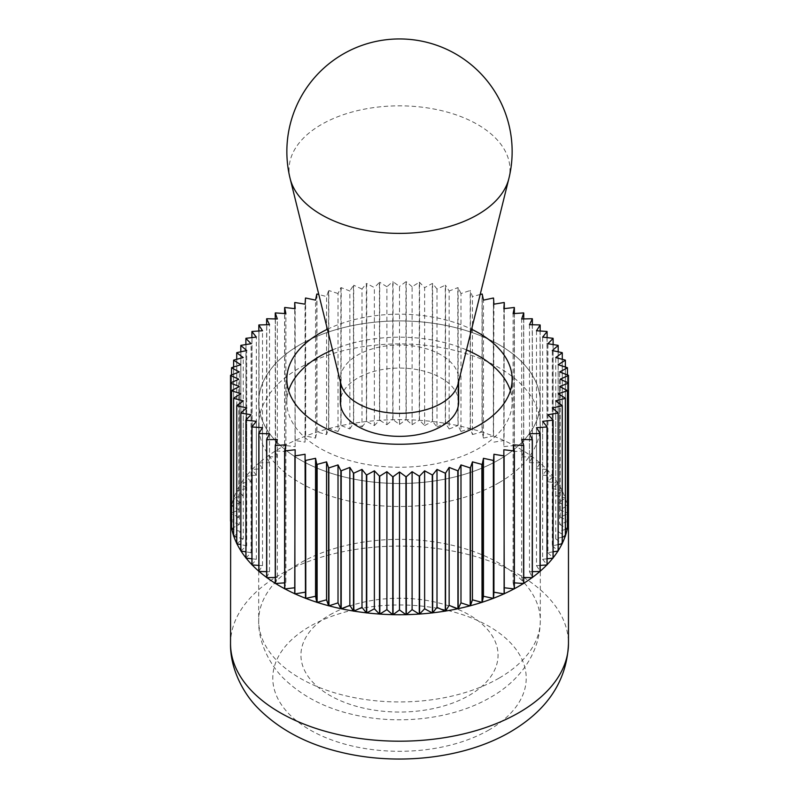 <?xml version="1.0" encoding="UTF-8"?>
<svg xmlns="http://www.w3.org/2000/svg" width="799" height="799" viewBox="0 0 799 799"><rect width="100%" height="100%" fill="white"/><g stroke="black" fill="none" stroke-linecap="round" stroke-linejoin="round"><path stroke-width="0.6" stroke-dasharray="4 3" d="M275.395 312.908L275.565 450.876A168.969 97.548 180 0 1 280.02 448.199A168.969 97.548 180 0 1 284.654 445.632A168.969 97.548 180 0 1 284.953 445.462A168.969 97.548 180 0 1 294.731 440.649A168.969 97.548 180 0 1 295.051 440.499A168.969 97.548 180 0 1 305.458 436.134A168.969 97.548 180 0 1 305.797 436.004A168.969 97.548 180 0 1 316.764 432.129A168.969 97.548 180 0 1 317.123 432.009A168.969 97.548 180 0 1 328.579 428.644A168.969 97.548 180 0 1 328.948 428.544A168.969 97.548 180 0 1 340.823 425.697A168.969 97.548 180 0 1 341.213 425.617A168.969 97.548 180 0 1 353.438 423.32A168.969 97.548 180 0 1 353.837 423.26A168.969 97.548 180 0 1 366.332 421.532A168.969 97.548 180 0 1 366.741 421.482A168.969 97.548 180 0 1 379.435 420.324A168.969 97.548 180 0 1 379.845 420.294A168.969 97.548 180 0 1 392.659 419.715A168.969 97.548 180 0 1 393.068 419.705A168.969 97.548 180 0 1 405.932 419.705A168.969 97.548 180 0 1 406.341 419.715A168.969 97.548 180 0 1 419.155 420.294A168.969 97.548 180 0 1 419.565 420.324A168.969 97.548 180 0 1 432.259 421.482A168.969 97.548 180 0 1 432.668 421.532A168.969 97.548 180 0 1 445.163 423.26A168.969 97.548 180 0 1 445.562 423.32A168.969 97.548 180 0 1 457.787 425.617A168.969 97.548 180 0 1 458.177 425.697A168.969 97.548 180 0 1 470.052 428.544A168.969 97.548 180 0 1 470.421 428.644A168.969 97.548 180 0 1 481.877 432.009A168.969 97.548 180 0 1 482.236 432.129A168.969 97.548 180 0 1 493.203 436.004A168.969 97.548 180 0 1 493.542 436.134A168.969 97.548 180 0 1 503.949 440.499A168.969 97.548 180 0 1 504.269 440.649A168.969 97.548 180 0 1 514.047 445.462A168.969 97.548 180 0 1 514.346 445.632A168.969 97.548 180 0 1 523.435 450.876A168.969 97.548 180 0 1 523.715 451.055A168.969 97.548 180 0 1 532.064 456.698A168.969 97.548 180 0 1 532.324 456.878A168.969 97.548 180 0 1 539.874 462.891A168.969 97.548 180 0 1 540.104 463.08A168.969 97.548 180 0 1 546.826 469.413A168.969 97.548 180 0 1 547.025 469.622A168.969 97.548 180 0 1 552.858 476.234A168.969 97.548 180 0 1 553.028 476.454A168.969 97.548 180 0 1 557.952 483.305A168.969 97.548 180 0 1 558.092 483.525A168.969 97.548 180 0 1 562.067 490.586A168.969 97.548 180 0 1 562.176 490.816A168.969 97.548 180 0 1 565.183 498.037A168.969 97.548 180 0 1 565.263 498.266A168.969 97.548 180 0 1 567.27 505.597A168.969 97.548 180 0 1 567.32 505.837A168.969 97.548 180 0 1 568.329 513.238A168.969 97.548 180 0 1 568.349 513.467A168.969 97.548 180 0 1 568.469 517.183A168.969 97.548 180 0 1 568.349 520.898A168.969 97.548 180 0 1 568.329 521.128M567.45 527.879A168.969 97.548 180 0 1 567.32 528.529A168.969 97.548 180 0 1 567.27 528.768M565.382 535.749A168.969 97.548 180 0 1 565.263 536.099A168.969 97.548 180 0 1 565.183 536.329M510.371 390.711A112.649 65.039 180 0 1 512.149 402.217A112.649 65.039 180 0 1 479.15 448.199A112.649 65.039 180 0 1 356.394 462.291A112.649 65.039 180 0 1 286.851 402.217A112.649 65.039 180 0 1 288.629 390.711M499.065 459.695A140.804 81.288 180 0 1 345.617 477.313A140.804 81.288 180 0 1 258.696 402.217A140.804 81.288 180 0 1 299.935 344.729A140.804 81.288 180 0 1 453.383 327.111A140.804 81.288 180 0 1 540.304 402.217A140.804 81.288 180 0 1 499.065 459.695A140.804 81.288 180 0 1 345.617 477.313A140.804 81.288 180 0 1 258.696 402.217A140.804 81.288 180 0 1 299.935 344.729A140.804 81.288 180 0 1 453.383 327.111A140.804 81.288 180 0 1 540.304 402.217A140.804 81.288 180 0 1 499.065 459.695M284.784 307.485L284.784 445.452L295.161 446.651L295.161 308.684M295.161 446.651L294.721 308.634M305.637 298.007L305.637 435.974L315.555 438.092L315.555 300.134M315.555 438.092L316.784 432.029L316.784 294.062M338.017 293.523L328.798 290.526L328.798 428.494L338.017 431.49L338.017 293.523L340.823 287.74A168.969 97.548 180 0 1 341.213 287.66L341.063 425.567L349.852 428.963L349.852 291.006L341.213 287.66A168.969 97.548 180 0 0 340.823 287.74L340.873 287.64A169.108 97.638 180 0 1 341.063 287.6M316.963 294.012L316.963 431.969L326.561 434.536L328.609 428.544L328.579 290.676A168.969 97.548 180 0 1 328.948 290.576L328.948 290.576A168.969 97.548 180 0 0 328.579 290.676L326.561 296.569L318.811 294.501M338.017 431.49L340.873 425.607L340.873 287.64M361.997 289.028L353.697 285.233L353.697 423.2L361.997 426.986L361.997 289.028L366.332 283.565A168.969 97.548 180 0 1 366.741 283.515L366.611 421.413L374.371 425.567L374.371 287.61L366.741 283.515M349.852 428.963L353.498 423.23L353.438 285.363A168.969 97.548 180 0 1 353.837 285.293L353.837 285.303A168.969 97.548 180 0 0 353.438 285.363L349.852 291.006M361.997 426.986L366.411 421.433L366.332 283.565A168.969 97.548 180 0 1 366.741 283.525M386.896 286.751L379.725 282.257L379.725 420.214L386.896 424.708L386.896 286.751L392.659 281.747A168.969 97.548 180 0 1 393.068 281.737L392.968 419.625L399.5 424.429L399.5 286.461L393.068 281.737A168.969 97.548 180 0 0 392.659 281.747L392.758 281.667A169.108 97.638 180 0 1 392.968 281.657M374.371 425.567L379.525 420.234L379.435 282.357A168.969 97.548 180 0 1 379.845 282.327L379.845 282.327A168.969 97.548 180 0 0 379.435 282.357L374.371 287.61M386.896 424.708L392.758 419.625L392.758 281.667M412.104 286.751L406.242 281.667L406.242 419.625L412.104 424.708L412.104 286.751L419.155 282.327A168.969 97.548 180 0 1 419.565 282.357L419.475 420.234L424.629 425.567L424.629 287.61L419.565 282.357A168.969 97.548 180 0 0 419.155 282.327L419.275 282.257A169.108 97.638 180 0 1 419.475 282.267M399.5 424.429L406.032 419.625L405.932 281.737A168.969 97.548 180 0 1 406.341 281.747L406.341 281.747A168.969 97.548 180 0 0 405.932 281.737L399.5 286.461M412.104 424.708L419.275 420.214L419.275 282.257M437.003 289.028L432.589 283.475L432.589 421.433L437.003 426.986L437.003 289.028L445.163 285.293A168.969 97.548 180 0 1 445.562 285.363L445.502 423.23L449.148 428.963L449.148 291.006L445.562 285.363A168.969 97.548 180 0 0 445.163 285.303L445.303 285.233A169.108 97.638 180 0 1 445.502 285.273M432.259 283.515A168.969 97.548 180 0 1 432.668 283.565L432.668 283.565A168.969 97.548 180 0 0 432.259 283.525L424.629 287.61M437.003 426.986L445.303 423.2L445.303 285.233M460.983 293.523L458.127 287.64L458.127 425.607L460.983 431.49L460.983 293.523L470.052 290.576A168.969 97.548 180 0 1 470.421 290.676L470.391 428.544L472.439 434.536L472.439 296.569L470.421 290.676A168.969 97.548 180 0 0 470.052 290.576L470.202 290.526A169.108 97.638 180 0 1 470.391 290.576M449.148 428.963L457.937 425.567L457.787 287.66A168.969 97.548 180 0 1 458.177 287.74L458.177 287.74A168.969 97.548 180 0 0 457.787 287.66L449.148 291.006M460.983 431.49L470.202 428.494L470.202 290.526M482.216 294.062L482.236 432.129L483.445 438.092L483.445 300.134M483.445 438.092L493.363 435.974L493.363 298.007M504.279 308.634L503.839 446.651L503.839 308.684M503.839 446.651L514.216 445.452L514.216 307.485M523.745 318.931L523.745 450.956L521.667 456.938L521.667 318.981M521.667 456.938L532.244 456.688L532.244 318.731M540.164 331.006L540.164 462.991L536.489 468.713L536.489 330.756M536.489 468.713L546.995 469.422L546.995 331.465M553.118 344.559L553.118 476.364L547.934 481.687L547.934 343.72M547.934 481.687L558.121 483.335L558.121 345.368M562.286 359.3L562.286 490.736L555.724 495.53L555.724 357.562M555.724 495.53L565.342 498.077L565.342 360.119M567.45 374.931L567.45 505.767L559.66 509.902L559.66 371.944M559.66 509.902L568.469 513.288L568.469 375.33M567.45 521.467L559.66 524.464L559.66 386.496M559.66 524.464L567.45 528.598M562.286 537.098L555.724 538.836L555.724 400.868M555.724 538.836L562.286 543.63M553.118 551.839L547.934 552.678L547.934 414.711M547.934 552.678L553.118 558.002M540.164 565.402L536.489 565.642L536.489 427.685M536.489 565.642L540.164 571.375M523.745 577.467L521.667 577.417L521.667 439.46M521.667 577.417L523.745 583.41M504.279 587.764L503.839 449.747M503.839 587.714L504.269 593.717A168.969 97.548 180 0 1 504.269 593.717L504.279 593.817M294.721 593.817L295.161 449.747M275.256 583.41L277.333 577.417L277.333 439.46M277.333 577.417L275.256 577.467M258.836 571.375L262.511 565.642L262.511 427.685M262.511 565.642L258.836 565.402M245.882 558.002L251.066 552.678L251.066 414.711M251.066 552.678L245.882 551.839M236.714 543.63L243.276 538.836L243.276 400.868M243.276 538.836L236.714 537.098M231.55 528.598L239.34 524.464L239.34 386.496M231.73 528.768A168.969 97.548 180 0 1 231.68 528.529A168.969 97.548 180 0 1 231.55 527.879M239.34 524.464L231.55 521.467M230.531 375.33L230.671 513.238L239.34 509.902L239.34 371.944M230.521 520.958L230.651 520.898A168.969 97.548 180 0 1 230.531 517.183A168.969 97.548 180 0 1 230.651 513.467A168.969 97.548 180 0 1 230.671 513.238A168.969 97.548 180 0 1 231.68 505.837L231.55 374.931M239.34 509.902L231.68 505.837A168.969 97.548 180 0 1 231.73 505.597L240.819 502.671L240.819 364.714M233.658 360.119L233.658 498.077L243.276 495.53L243.276 357.562M231.58 367.69L231.73 505.597A168.969 97.548 180 0 1 233.737 498.266A168.969 97.548 180 0 1 233.817 498.037A168.969 97.548 180 0 1 236.824 490.816L236.714 359.3M243.276 495.53L236.824 490.816A168.969 97.548 180 0 1 236.933 490.586L246.701 488.519L246.701 350.551M240.879 345.368L240.879 483.335L251.066 481.687L251.066 343.72M236.774 352.659L236.933 490.586A168.969 97.548 180 0 1 240.908 483.525A168.969 97.548 180 0 1 241.048 483.305A168.969 97.548 180 0 1 245.972 476.454L245.882 344.559M251.066 481.687L245.972 476.454A168.969 97.548 180 0 1 246.142 476.234L256.349 475.075L256.349 337.108M252.005 331.465L252.174 469.413L262.511 468.713L262.511 330.756M245.972 338.297L246.142 476.234A168.969 97.548 180 0 1 251.975 469.622A168.969 97.548 180 0 1 252.174 469.413A168.969 97.548 180 0 1 258.896 463.08L258.836 331.006M262.511 468.713L258.896 463.08A168.969 97.548 180 0 1 259.126 462.891L269.523 462.661L269.523 324.694M266.756 318.731L266.936 456.698L277.333 456.938L277.333 318.981M258.946 324.933L259.126 462.891A168.969 97.548 180 0 1 266.676 456.878A168.969 97.548 180 0 1 266.936 456.698A168.969 97.548 180 0 1 275.285 451.055L275.256 318.931M277.333 456.938L275.285 451.055A168.969 97.548 180 0 1 275.565 450.876L285.892 451.595L285.892 313.627M269.523 462.661L266.636 456.788L266.636 324.764M256.349 475.075L251.905 469.532L251.905 337.617M246.701 488.519L240.809 483.445L240.809 351.8M240.819 502.671L233.618 498.196L233.618 367.031M230.671 521.128A168.969 97.548 180 0 1 230.651 520.898L238.841 517.183L238.841 379.215M238.841 517.183L230.521 513.407A169.108 97.638 180 0 1 230.531 513.288M233.618 536.169L240.819 531.695L240.819 393.727M233.817 536.329A168.969 97.548 180 0 1 233.737 536.099A168.969 97.548 180 0 1 233.618 535.749M240.819 531.695L233.618 529.377M240.809 550.92L246.701 545.847L246.701 407.88M246.701 545.847L240.809 544.598M251.905 564.833L256.349 559.29L256.349 421.333M256.349 559.29L251.905 558.791M266.636 577.577L269.523 571.704L269.523 433.737M269.523 571.704L266.636 571.645M284.634 588.833L285.892 582.771L285.892 444.803M285.892 582.771L284.634 582.861M514.366 582.861L513.108 582.771L513.108 444.803M513.108 582.771L514.346 588.733A168.969 97.548 180 0 1 514.346 588.733L514.366 588.833M532.364 571.645L529.477 571.704L529.477 433.737M529.477 571.704L532.364 577.577M547.095 558.791L542.651 559.29L542.651 421.333M542.651 559.29L547.095 564.833M558.191 544.598L552.299 545.847L552.299 407.88M552.299 545.847L558.191 550.92M565.382 529.377L558.181 531.695L558.181 393.727M558.181 531.695L565.382 536.169M568.479 382.991L568.479 513.407L560.159 517.183L560.159 379.215M560.159 517.183L568.479 520.958M565.382 367.031L565.382 498.196L558.181 502.671L558.181 364.714M558.181 502.671L567.42 505.647L567.42 367.69M558.191 351.8L558.191 483.445L552.299 488.519L552.299 350.551M552.299 488.519L562.226 490.626L562.226 352.659M547.095 337.617L547.095 469.532L542.651 475.075L542.651 337.108M542.651 475.075L553.028 476.254L553.028 338.297M532.364 324.764L532.364 456.788L529.477 462.661L529.477 324.694M529.477 462.661L540.054 462.891L540.054 324.933M514.366 313.548L514.366 445.532L513.108 451.595L513.108 313.627M513.108 451.595L523.605 450.866L523.605 312.908M493.532 298.077L493.532 436.034L493.932 304.179M493.932 442.137L504.109 440.469L504.109 302.511M472.439 434.536L482.037 431.969L482.037 294.012M480.189 294.501L472.439 296.569M424.629 425.567L432.389 421.413L432.259 283.525M326.561 434.536L326.561 296.569M294.891 302.511L295.051 440.499L305.068 442.137L305.068 304.179M305.068 442.137L305.468 298.077M285.892 451.595L284.634 445.532L284.634 313.548M332.524 349.922A112.649 65.039 180 0 1 466.476 349.922M327.41 329.248A112.649 65.039 180 0 1 471.59 329.248M499.065 482.686A140.804 81.288 180 0 1 345.617 500.314A140.804 81.288 180 0 1 258.696 425.208A140.804 81.288 180 0 1 299.935 367.72A140.804 81.288 180 0 1 453.383 350.102A140.804 81.288 180 0 1 540.304 425.208A140.804 81.288 180 0 1 499.065 482.686M340.953 384.029A59.136 34.147 180 0 1 340.364 379.205A59.136 34.147 180 0 1 357.682 355.056A59.136 34.147 180 0 1 422.132 347.655A59.136 34.147 180 0 1 458.636 379.205A59.136 34.147 180 0 1 458.047 384.029M458.636 402.217A59.136 34.147 0 0 0 422.132 370.666A59.136 34.147 0 0 0 357.682 378.067A59.136 34.147 0 0 0 340.364 402.217M230.531 643.644A168.969 97.548 180 0 1 280.02 574.661A168.969 97.548 180 0 1 464.159 553.517A168.969 97.548 180 0 1 568.469 643.644M489.108 729.867A126.721 73.168 180 0 1 309.892 729.867A126.721 73.168 180 0 1 309.892 626.396A126.721 73.168 180 0 1 489.108 626.396A126.721 73.168 180 0 1 489.108 729.867M499.065 678.131A140.804 81.288 180 0 1 345.617 695.759A140.804 81.288 180 0 1 258.696 620.653A140.804 81.288 180 0 1 299.935 563.165A140.804 81.288 180 0 1 453.383 545.547A140.804 81.288 180 0 1 540.304 620.653A140.804 81.288 180 0 1 499.065 678.131M329.807 614.9A98.567 56.909 180 0 1 469.193 614.9A98.567 56.909 180 0 1 469.193 695.38A98.567 56.909 180 0 1 329.807 695.38A98.567 56.909 180 0 1 329.807 614.9M290.147 178.626A110.462 63.77 180 0 1 321.398 124.524A110.462 63.77 180 0 1 448.898 112.569A110.462 63.77 180 0 1 508.853 178.626M568.469 521.078L568.469 517.183M286.851 402.217L286.851 379.215M540.304 425.208L540.304 620.653C540.054 655.14 517.283 682.486 490.316 697.467C452.643 719.4 398.521 725.432 352.389 714.416C325.203 708.094 302.701 696.488 284.883 679.579C271.38 667.185 258.017 643.415 258.696 620.653L258.696 425.208M512.149 402.217L512.149 379.215M230.531 521.078L230.531 517.183M340.364 381.632L340.364 379.205M458.636 381.632L458.636 379.205"/><path stroke-width="1.2" d="M504.109 593.897L493.932 592.219L493.932 454.261L504.109 455.929L504.109 593.897A169.108 97.638 180 0 0 504.279 593.817L503.839 449.747L514.216 450.956L514.216 588.913A169.108 97.638 180 0 0 514.366 588.833L514.366 450.876L513.108 444.803L523.605 445.542L523.605 583.5A169.108 97.638 180 0 0 523.745 583.41L523.745 445.452L521.667 439.46L532.244 439.71L532.244 577.677A169.108 97.638 180 0 0 532.364 577.577L532.364 439.62L529.477 433.737L540.054 433.517L540.054 571.475A169.108 97.638 180 0 0 540.164 571.375L540.164 433.418L536.489 427.685L546.995 426.976L546.995 564.943A169.108 97.638 180 0 0 547.095 564.833L547.095 426.876L542.651 421.333L553.028 420.154L553.028 558.111A169.108 97.638 180 0 0 553.118 558.002L553.118 420.044L547.934 414.711L558.121 413.073L558.121 551.03A169.108 97.638 180 0 0 558.191 550.92L558.191 412.953L552.299 407.88L562.226 405.782L562.226 543.739A169.108 97.638 180 0 0 562.286 543.63L562.286 405.662L555.724 400.868L565.342 398.331L565.342 536.289A169.108 97.638 180 0 0 565.382 536.169L565.382 398.212L558.181 393.727L567.42 390.751L567.42 528.718A169.108 97.638 180 0 0 567.45 528.598L567.45 390.641L559.66 386.496L568.469 383.111L568.329 521.128A168.969 97.548 180 0 1 567.45 527.879M567.42 528.718L567.27 528.768A168.969 97.548 180 0 1 565.382 535.749M565.342 536.289L565.183 536.329A168.969 97.548 180 0 1 562.286 543.32M562.226 543.739L562.067 543.779A168.969 97.548 180 0 1 558.191 550.681M558.121 551.03L557.952 551.06A168.969 97.548 180 0 1 553.118 557.812M553.028 558.111L552.858 558.131A168.969 97.548 180 0 1 547.095 564.673M546.995 564.943L546.826 564.953A168.969 97.548 180 0 1 540.164 571.225M540.054 571.475L539.874 571.475A168.969 97.548 180 0 1 532.364 577.447M532.244 577.677L532.064 577.667A168.969 97.548 180 0 1 523.745 583.29M523.605 583.5L523.435 583.49A168.969 97.548 180 0 1 518.98 586.166A168.969 97.548 180 0 1 514.366 588.723M288.629 390.711A112.649 65.039 180 0 1 319.85 356.224A112.649 65.039 180 0 1 332.524 349.922M471.59 329.248A112.649 65.039 180 0 1 512.149 379.215A112.649 65.039 180 0 1 479.15 425.208A112.649 65.039 180 0 1 356.394 439.3A112.649 65.039 180 0 1 286.851 379.215A112.649 65.039 180 0 1 319.85 333.233A112.649 65.039 180 0 1 327.41 329.248M294.721 308.634L294.721 302.581L295.161 308.684L284.784 307.485A169.108 97.638 180 0 0 284.634 307.565L285.892 313.627L275.395 312.908A169.108 97.638 180 0 0 275.256 312.988L277.333 318.981L266.756 318.731A169.108 97.638 180 0 0 266.636 318.821L269.523 324.694L258.946 324.933A169.108 97.638 180 0 0 258.836 325.033L262.511 330.756L252.005 331.465A169.108 97.638 180 0 0 251.905 331.565L256.349 337.108L245.972 338.297A169.108 97.638 180 0 0 245.882 338.396L251.066 343.72L240.879 345.368A169.108 97.638 180 0 0 240.809 345.488L246.701 350.551L236.774 352.659A169.108 97.638 180 0 0 236.714 352.778L243.276 357.562L233.658 360.119A169.108 97.638 180 0 0 233.618 360.229L240.819 364.714L231.58 367.69A169.108 97.638 180 0 0 231.55 367.8L239.34 371.944L230.531 375.33A169.108 97.638 180 0 0 230.521 375.45L238.841 379.215L230.521 382.991L230.521 520.958A169.108 97.638 180 0 0 230.531 521.078L230.531 383.111L239.34 386.496L231.55 390.641L231.55 528.598A169.108 97.638 180 0 0 231.58 528.718L231.58 390.751L240.819 393.727L233.618 398.212L233.618 536.169A169.108 97.638 180 0 0 233.658 536.289L233.658 398.331L243.276 400.868L236.714 405.662L236.714 543.63A169.108 97.638 180 0 0 236.774 543.739L236.774 405.782L246.701 407.88L240.809 412.953L240.809 550.92A169.108 97.638 180 0 0 240.879 551.03L240.879 413.073L251.066 414.711L245.882 420.044L245.882 558.002A169.108 97.638 180 0 0 245.972 558.111L245.972 420.154L256.349 421.333L251.905 426.876L251.905 564.833A169.108 97.638 180 0 0 252.005 564.943L252.005 426.976L262.511 427.685L258.836 433.418L258.836 571.375A169.108 97.638 180 0 0 258.946 571.475L258.946 433.517L269.523 433.737L266.636 439.62L266.636 577.577A169.108 97.638 180 0 0 266.756 577.677L266.756 439.71L277.333 439.46L275.256 445.452L275.256 583.41A169.108 97.638 180 0 0 275.395 583.5L275.395 445.542L285.892 444.803L284.634 450.876L284.634 588.833A169.108 97.638 180 0 0 284.784 588.913L284.784 450.956L295.161 449.747L294.721 593.817A169.108 97.638 180 0 0 294.891 593.897L294.891 455.929L305.068 454.261L305.468 598.331L305.068 454.261M318.811 294.501L316.963 294.012A169.108 97.638 180 0 0 316.784 294.062L315.555 300.134L305.637 298.007A169.108 97.638 180 0 0 305.468 298.077L305.068 304.179L294.891 302.511A169.108 97.638 180 0 0 294.721 302.581M568.479 375.45L568.479 382.991L560.159 379.215L568.479 375.45A169.108 97.638 180 0 0 568.469 375.33L559.66 371.944L567.45 367.8A169.108 97.638 180 0 0 567.42 367.69L558.181 364.714L565.382 360.229A169.108 97.638 180 0 0 565.342 360.119L555.724 357.562L562.286 352.778A169.108 97.638 180 0 0 562.226 352.659L552.299 350.551L558.191 345.488A169.108 97.638 180 0 0 558.121 345.368L547.934 343.72L553.118 338.396A169.108 97.638 180 0 0 553.028 338.297L542.651 337.108L547.095 331.565A169.108 97.638 180 0 0 546.995 331.465L536.489 330.756L540.164 325.033A169.108 97.638 180 0 0 540.054 324.933L529.477 324.694L532.364 318.821A169.108 97.638 180 0 0 532.244 318.731L521.667 318.981L523.745 312.988A169.108 97.638 180 0 0 523.605 312.908L513.108 313.627L514.366 307.565A169.108 97.638 180 0 0 514.216 307.485L503.839 308.684L504.279 302.581A169.108 97.638 180 0 0 504.109 302.511L493.932 304.179L493.532 298.077A169.108 97.638 180 0 0 493.363 298.007L483.445 300.134L482.216 294.062A169.108 97.638 180 0 0 482.037 294.012L480.189 294.501M504.279 302.581L504.279 308.634M523.745 312.988L523.745 318.931M540.164 325.033L540.164 331.006M553.118 338.396L553.118 344.559M562.286 352.778L562.286 359.3M567.45 367.8L567.45 374.931M568.329 521.128L567.45 521.467M565.183 536.329L562.286 537.098M557.952 551.06L553.118 551.839M546.826 564.953L540.164 565.402M532.064 577.667L523.745 577.467M514.216 588.913L504.279 587.764M514.047 588.893A168.969 97.548 180 0 1 504.279 593.717M483.445 458.306L493.363 460.434L493.363 598.391L483.445 596.274L483.445 458.306L482.236 464.279A168.969 97.548 180 0 1 481.877 464.389L482.037 602.396L472.439 599.829L472.439 461.862L481.877 464.389A168.969 97.548 180 0 0 482.236 464.279L482.216 464.379A169.108 97.638 180 0 1 482.037 464.439M503.949 593.867A168.969 97.548 180 0 1 493.542 598.231L493.542 460.264A168.969 97.548 180 0 1 493.203 460.394L493.203 460.394A168.969 97.548 180 0 0 493.542 460.264L493.932 454.261M493.203 598.361A168.969 97.548 180 0 1 482.236 602.236L482.216 464.379M483.445 596.274L482.236 602.236M460.983 464.918L470.202 467.914L470.202 605.872L460.983 602.875L460.983 464.918L458.177 470.701A168.969 97.548 180 0 1 457.787 470.781L457.937 608.798L449.148 605.402L449.148 467.435L457.787 470.781A168.969 97.548 180 0 0 458.177 470.701L458.127 470.801A169.108 97.638 180 0 1 457.937 470.841M481.877 602.356A168.969 97.548 180 0 1 470.421 605.722L470.421 467.765A168.969 97.548 180 0 1 470.052 467.854L470.052 467.864A168.969 97.548 180 0 0 470.421 467.765L472.439 461.862M470.052 605.822A168.969 97.548 180 0 1 458.177 608.668L458.127 470.801M460.983 602.875L458.177 608.668M437.003 469.413L445.303 473.208L445.303 611.165L437.003 607.38L437.003 469.413L432.668 474.876A168.969 97.548 180 0 1 432.259 474.916L432.389 612.953L424.629 608.798L424.629 470.831L432.259 474.926A168.969 97.548 180 0 0 432.668 474.876L432.589 474.966A169.108 97.638 180 0 1 432.389 474.986M457.787 608.748A168.969 97.548 180 0 1 445.562 611.035L445.562 473.078A168.969 97.548 180 0 1 445.163 473.138L445.163 473.138A168.969 97.548 180 0 0 445.562 473.078L449.148 467.435M445.163 611.105A168.969 97.548 180 0 1 432.668 612.833L432.589 474.966M437.003 607.38L432.668 612.833M412.104 471.69L419.275 476.184L419.275 614.141L412.104 609.647L412.104 471.69L406.341 476.693A168.969 97.548 180 0 1 405.932 476.703L406.032 614.741L399.5 609.937L399.5 471.979L405.932 476.703A168.969 97.548 180 0 0 406.341 476.693L406.242 476.773A169.108 97.638 180 0 1 406.032 476.783M432.259 612.883A168.969 97.548 180 0 1 419.565 614.041L419.565 476.084A168.969 97.548 180 0 1 419.155 476.104L419.155 476.114A168.969 97.548 180 0 0 419.565 476.084L424.629 470.831M419.155 614.071A168.969 97.548 180 0 1 406.341 614.651L406.242 476.773M412.104 609.647L406.341 614.651M386.896 471.69L392.758 476.773L392.758 614.741L386.896 609.647L386.896 471.69L379.845 476.104A168.969 97.548 180 0 1 379.435 476.084L379.525 614.131L374.371 608.798L374.371 470.831L379.435 476.084A168.969 97.548 180 0 0 379.845 476.114L379.725 476.184A169.108 97.638 180 0 1 379.525 476.174M405.932 614.661A168.969 97.548 180 0 1 393.068 614.661L393.068 476.703A168.969 97.548 180 0 1 392.659 476.693L392.659 476.693A168.969 97.548 180 0 0 393.068 476.703L399.5 471.979M392.659 614.651A168.969 97.548 180 0 1 379.845 614.071L379.725 476.184M386.896 609.647L379.845 614.071M361.997 469.413L366.411 474.966L366.411 612.923L361.997 607.38L361.997 469.413L353.837 473.138A168.969 97.548 180 0 1 353.438 473.078L353.498 611.135L349.852 605.402L349.852 467.435L353.438 473.078A168.969 97.548 180 0 0 353.837 473.138L353.697 473.208A169.108 97.638 180 0 1 353.498 473.168M379.435 614.041A168.969 97.548 180 0 1 366.741 612.883L366.741 474.916A168.969 97.548 180 0 1 366.332 474.876L366.332 474.876A168.969 97.548 180 0 0 366.741 474.926L374.371 470.831M366.332 612.833A168.969 97.548 180 0 1 353.837 611.105L353.697 473.208M361.997 607.38L353.837 611.105M338.017 464.918L340.873 470.801L340.873 608.758L338.017 602.875L338.017 464.918L328.948 467.854A168.969 97.548 180 0 1 328.579 467.765L328.609 605.822L326.561 599.829L326.561 461.862L328.579 467.765A168.969 97.548 180 0 0 328.948 467.864L328.798 467.914A169.108 97.638 180 0 1 328.609 467.864M353.438 611.035A168.969 97.548 180 0 1 341.213 608.748L341.213 470.781A168.969 97.548 180 0 1 340.823 470.701L340.823 470.701A168.969 97.548 180 0 0 341.213 470.781L349.852 467.435M340.823 608.668A168.969 97.548 180 0 1 328.948 605.822L328.798 467.914M338.017 602.875L328.948 605.822M315.555 458.306L316.784 464.379L316.784 602.336L315.555 596.274L315.555 458.306L305.797 460.394A168.969 97.548 180 0 1 305.458 460.264L305.458 460.264A168.969 97.548 180 0 0 305.797 460.394L305.637 460.434A169.108 97.638 180 0 1 305.468 460.364M328.579 605.722A168.969 97.548 180 0 1 317.123 602.356L317.123 464.389A168.969 97.548 180 0 1 316.764 464.279L316.764 464.279A168.969 97.548 180 0 0 317.123 464.389L326.561 461.862M316.764 602.236A168.969 97.548 180 0 1 305.797 598.361L305.637 460.434M315.555 596.274L305.797 598.361M294.721 593.717A168.969 97.548 180 0 1 284.953 588.893L284.784 588.913M294.721 587.764L284.953 588.893M275.256 583.29A168.969 97.548 180 0 1 266.936 577.667L266.756 577.677M275.256 577.467L266.936 577.667M258.836 571.225A168.969 97.548 180 0 1 252.174 564.953L252.005 564.943M258.836 565.402L252.174 564.953M245.882 557.812A168.969 97.548 180 0 1 241.048 551.06L240.879 551.03M245.882 551.839L241.048 551.06M236.714 543.32A168.969 97.548 180 0 1 233.817 536.329L233.658 536.289M236.714 537.098L233.817 536.329M231.55 527.879A168.969 97.548 180 0 1 230.671 521.128L230.531 643.644A168.969 97.548 180 0 0 334.841 733.772A168.969 97.548 180 0 0 518.98 712.628A168.969 97.548 180 0 0 568.469 643.644L568.469 521.078A169.108 97.638 180 0 0 568.479 520.958L568.479 382.991A169.108 97.638 180 0 1 568.469 383.111M231.55 521.467L230.671 521.128M231.55 374.931L231.55 367.8M236.714 359.3L236.714 352.778M245.882 344.559L245.882 338.396M258.836 331.006L258.836 325.033M275.256 318.931L275.256 312.988M266.636 324.764L266.636 318.821M251.905 337.617L251.905 331.565M240.809 351.8L240.809 345.488M233.618 367.031L233.618 360.229M230.521 513.407L230.521 375.45M233.618 535.749A168.969 97.548 180 0 1 231.73 528.768L231.58 528.718M233.618 529.377L231.73 528.768M240.809 550.681A168.969 97.548 180 0 1 236.933 543.779L236.774 543.739M240.809 544.598L236.933 543.779M251.905 564.673A168.969 97.548 180 0 1 246.142 558.131L245.972 558.111M251.905 558.791L246.142 558.131M266.636 577.447A168.969 97.548 180 0 1 259.126 571.475L258.946 571.475M266.636 571.645L259.126 571.475M284.634 588.723A168.969 97.548 180 0 1 275.565 583.49L275.395 583.5M284.634 582.861L275.565 583.49M305.458 598.231A168.969 97.548 180 0 1 295.051 593.867L294.891 593.897M305.068 592.219L295.051 593.867M326.561 599.829L317.123 602.356M349.852 605.402L341.213 608.748M374.371 608.798L366.741 612.883M399.5 609.937L393.068 614.661M424.629 608.798L419.565 614.041M449.148 605.402L445.562 611.035M472.439 599.829L470.421 605.722M493.932 592.219L493.542 598.231M523.435 583.49L514.366 582.861M539.874 571.475L532.364 571.645M552.858 558.131L547.095 558.791M562.067 543.779L558.191 544.598M567.27 528.768L565.382 529.377M565.382 360.229L565.382 367.031M558.191 345.488L558.191 351.8M547.095 331.565L547.095 337.617M532.364 318.821L532.364 324.764M514.366 307.565L514.366 313.548M284.634 313.548L284.634 307.565M466.476 349.922A112.649 65.039 180 0 1 510.371 390.711M508.853 178.626L458.047 384.029A59.136 34.147 180 0 1 441.318 403.345A59.136 34.147 180 0 1 380.793 411.595A59.136 34.147 180 0 1 340.953 384.029L290.147 178.626A110.462 63.77 180 0 0 364.564 230.112A110.462 63.77 180 0 0 477.602 214.711A110.462 63.77 180 0 0 508.853 178.626A112.649 112.649 0 0 0 343.18 54.032A112.649 112.649 0 0 0 290.147 178.626M340.364 381.632L340.364 402.217A59.136 34.147 0 0 0 376.868 433.757A59.136 34.147 0 0 0 441.318 426.356A59.136 34.147 0 0 0 458.636 402.217L458.636 381.632M568.469 643.644C566.98 680.618 547.565 710.051 510.231 731.964C464.119 758.87 396.264 766.141 339.465 751.909C305.897 743.729 278.681 729.087 257.817 707.974C242.756 692.853 230.022 667.894 230.531 643.644"/></g></svg>
